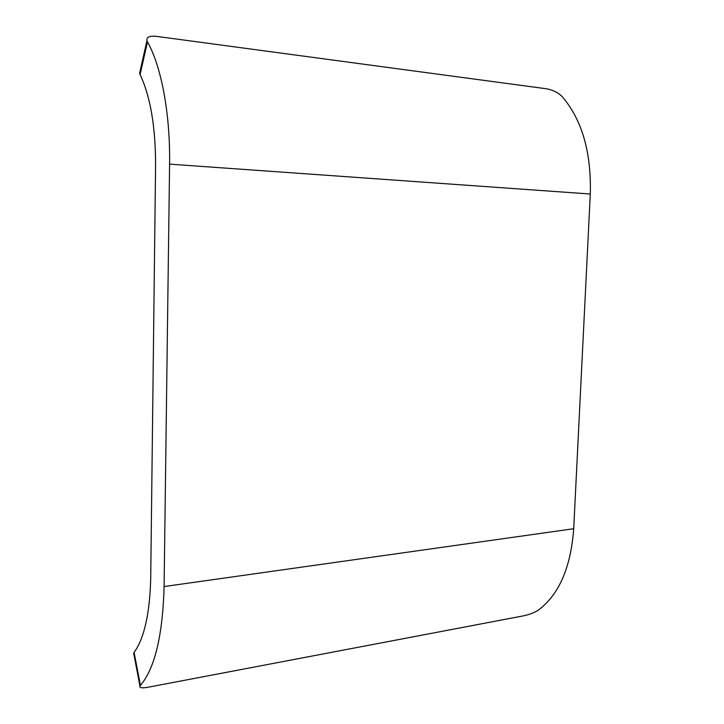 <?xml version="1.0" encoding="UTF-8"?>
<svg xmlns="http://www.w3.org/2000/svg" width="724" height="724" viewBox="0 0 724 724"><rect width="100%" height="100%" fill="white"/><g stroke="black" fill="none" stroke-linecap="round" stroke-linejoin="round"><path stroke-width="1.09" d="M140.094 74.572L139.596 73.269L146.954 40.662L147.479 41.892L140.094 74.572C150.447 96.582 155.615 126.962 155.579 165.724L150.728 577.616C149.868 613.273 144.329 638.206 134.103 652.414L140.42 685.429C154.836 668.406 162.728 635.455 164.095 586.558L169.588 164.14C170.357 114.211 161.407 66.463 147.479 41.892M140.42 685.429L139.949 686.062L133.65 653.139L134.103 652.414M139.949 686.062C139.198 688.035 142.411 688.334 149.587 686.949L522.276 616.07C528.149 614.957 533.335 613.101 537.814 610.495C558.847 595.047 570.811 567.788 573.707 528.728L590.295 194.014C591.445 152.103 581.951 119.496 561.824 96.201C557.453 92.21 552.24 89.731 546.168 88.744L157.271 36.471C149.805 35.585 146.366 36.987 146.954 40.662M164.095 586.558L573.707 528.728M169.588 164.14L590.295 194.014"/></g></svg>
